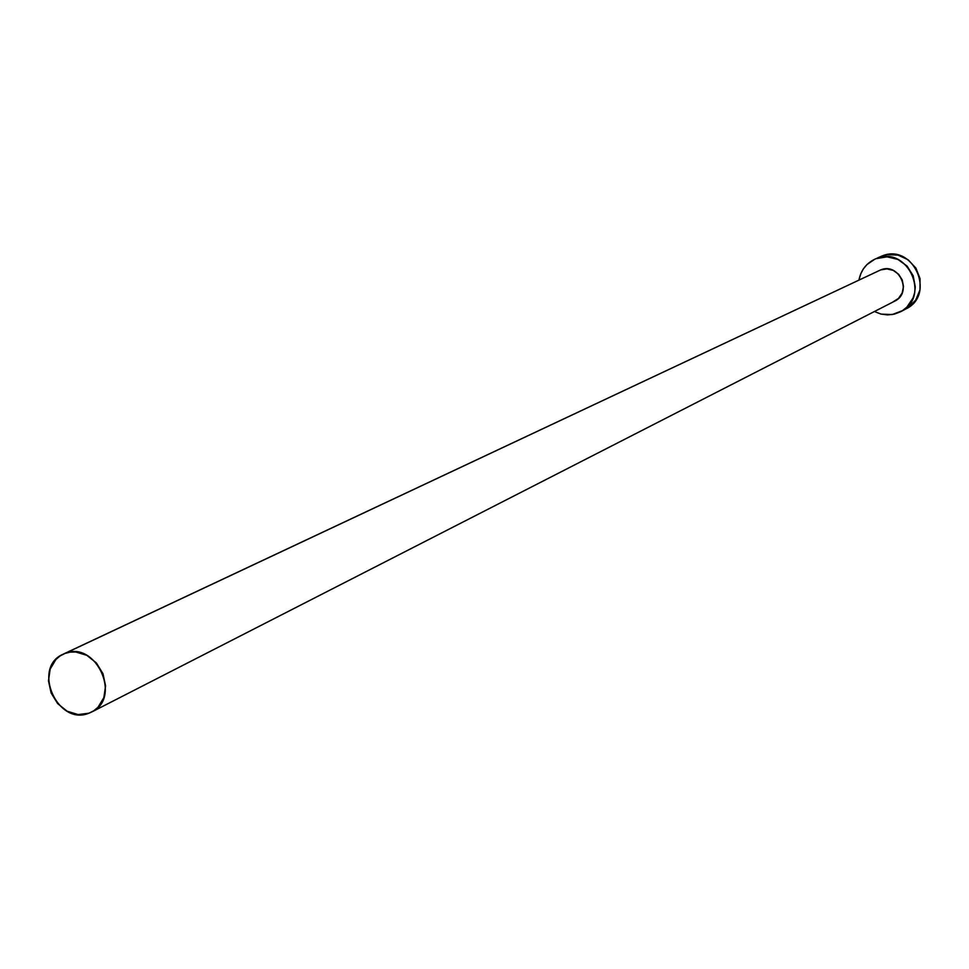 <?xml version="1.0" encoding="UTF-8"?>
<svg xmlns="http://www.w3.org/2000/svg" width="969" height="969" viewBox="0 0 969 969"><rect width="100%" height="100%" fill="white"/><g stroke="black" fill="none" stroke-linecap="round" stroke-linejoin="round"><path stroke-width="1.45" d="M91.704 711.997L894.653 301.165C912.98 292.783 899.038 261.848 880.567 269.951L64.899 653.457C95.943 639.94 122.445 698.164 91.583 712.058L88.966 713.196C57.401 726.484 31.553 667.326 63.191 654.184L880.567 269.951L886.938 268.885L893.297 270.412L898.675 274.312L902.248 279.968L903.471 286.545L902.163 293.013L898.505 298.391L893.091 301.856M900.613 311.727L905.845 308.978C936.672 294.479 912.798 242.395 881.62 256.155L876.133 258.662C907.469 244.818 931.488 297.217 900.504 311.788L894.29 314.138L887.556 314.913L880.797 314.029L874.401 311.521L881.136 314.113L892.183 314.562L902.442 310.661L906.778 307.221L913.028 298.04L914.688 292.65L915.281 286.994L913.198 275.765L907.081 266.075L897.875 259.426L887.01 256.821L876.133 258.662L881.62 256.155L874.813 259.207M858.958 280.065C860.847 270.424 866.104 263.495 874.716 259.256L866.916 264.634L863.379 268.897L860.751 273.815L858.958 280.065M878.556 270.896L63.288 654.136M907.771 307.851L915.644 300.196L919.956 289.949L920.053 278.648L915.887 268.05L908.123 259.765L897.948 255.077L886.926 254.69L880.106 256.797M64.899 653.457L60.09 655.94L55.923 659.465L50.17 669.082L48.474 680.832L51.103 692.956L57.655 703.615L67.14 711.21L78.126 714.577L88.966 713.196L93.799 710.761L97.99 707.261L103.84 697.668L105.585 685.858L102.956 673.649L96.355 662.917L86.786 655.31L75.739 651.992L70.192 652.125L64.899 653.457"/></g></svg>

